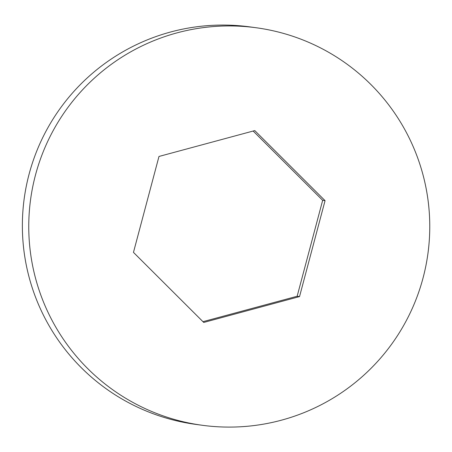 <?xml version="1.0" encoding="UTF-8"?>
<svg xmlns="http://www.w3.org/2000/svg" width="452" height="452" viewBox="0 0 452 452"><rect width="100%" height="100%" fill="white"/><g stroke="black" fill="none" stroke-linecap="round" stroke-linejoin="round"><path stroke-width="0.68" d="M35.505 174.941A200.581 200.502 97.8 0 0 202.112 425.253A200.581 200.502 97.8 0 0 427.92 253.662A200.581 200.502 97.8 0 0 256.414 27.781A200.581 200.502 97.8 0 0 35.505 174.941M254.787 130.594L325.061 200.66L299.54 296.585L203.739 322.445L133.464 252.38L158.985 156.454L254.787 130.594M256.414 27.781L250.024 26.911A200.581 200.502 97.8 0 0 29.114 174.071A200.581 200.502 97.8 0 0 195.722 424.383L202.112 425.253M253.16 131.035L322.666 200.332L297.145 296.258L299.54 296.585M297.145 296.258L202.971 321.677M322.666 200.332L325.061 200.66"/></g></svg>
